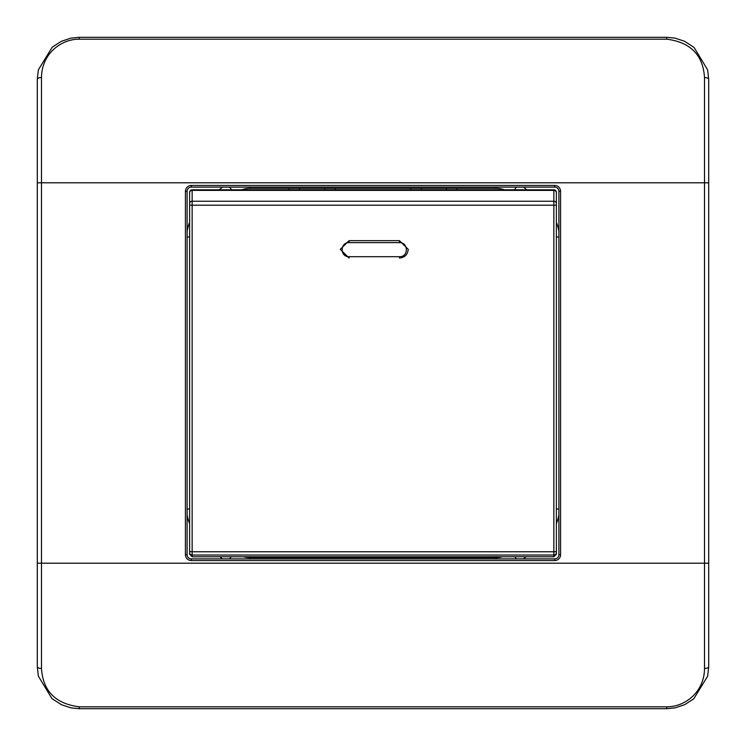 <?xml version="1.0" encoding="UTF-8"?>
<svg xmlns="http://www.w3.org/2000/svg" width="746" height="746" viewBox="0 0 746 746"><rect width="100%" height="100%" fill="white"/><g stroke="black" fill="none" stroke-linecap="round" stroke-linejoin="round"><path stroke-width="1.12" d="M324.743 189.801L324.743 188.365M335.234 189.801L335.234 188.365L337.332 188.365M286.977 188.365L289.075 188.365L289.075 189.801M299.566 188.365L299.566 189.801M446.434 189.801L446.434 188.365M456.925 189.801L456.925 188.365M410.766 188.365L410.766 189.801M421.257 188.365L421.257 189.801M421.257 556.777L421.257 557.635M410.766 556.777L410.766 557.635M456.925 557.635L456.925 556.777M446.434 557.635L446.434 556.777M299.566 556.777L299.566 557.635M289.075 556.777L289.075 557.635M335.234 557.635L335.234 556.777M324.743 557.635L324.743 556.777M249.938 558.894L249.938 557.635A25.177 25.177 0 0 1 243.438 556.777A25.177 25.177 0 0 0 249.938 557.635L496.062 557.635A25.177 25.177 0 0 0 502.562 556.777M504.436 189.801A25.177 25.177 0 0 0 496.062 188.365L249.938 188.365A25.177 25.177 0 0 0 241.564 189.801M253.938 188.365L253.407 188.365M192.142 189.801A2.518 2.499 180 0 0 189.624 192.3L189.624 554.259L192.142 556.777L192.142 555.052L553.858 555.052L553.858 201.234L192.142 201.234L192.142 551.77L553.858 551.77A2.518 0.522 -0 0 0 556.376 551.247L556.376 192.3A2.518 2.499 180 0 0 553.858 189.801L192.142 189.801L192.142 190.37L553.858 190.37L553.858 189.801M556.376 554.259L556.376 552.562A2.518 2.49 180 0 1 553.858 555.052L553.858 556.777L556.376 554.259L556.376 552.525M556.376 552.562L556.376 551.247M666.737 706.816C685.014 706.984 704.401 692.046 704.504 668.435A4.196 1.697 0 0 0 708.7 666.737L707.618 676.212L693.752 698.834L684.688 704.672L675.121 707.851L666.737 708.7L666.737 706.816L79.263 706.816C55.484 703.758 42.895 690.964 41.496 668.435A4.196 1.697 0 0 1 37.3 666.737L38.372 676.146L37.3 666.737L37.3 79.263L38.382 69.788L52.248 47.166L61.312 41.328L70.879 38.149L79.263 37.3L666.737 37.3L674.971 38.111L666.737 37.3L666.737 39.184C690.516 42.242 703.105 55.036 704.504 77.565A4.196 1.697 180 0 1 708.7 79.263L707.628 69.854L694.069 47.427L684.576 41.282L674.971 38.111M707.618 676.212L708.7 666.737L708.7 79.263L707.628 69.854M666.737 39.184L79.263 39.184C60.986 39.016 41.599 53.954 41.496 77.565L41.496 563.211L704.504 563.211L704.504 182.789L37.3 182.789M675.121 707.851L666.737 708.7L79.263 708.7L71.029 707.889L79.263 708.7L79.263 706.816M38.372 676.146L51.931 698.573L61.424 704.718L71.029 707.889M191.302 558.894L554.698 558.894A4.196 4.196 0 0 0 558.894 554.698L558.894 191.302A4.196 4.196 0 0 0 554.698 187.106L191.302 187.106A4.196 4.196 0 0 0 187.106 191.302L187.106 554.698A4.196 4.196 0 0 0 191.302 558.894L191.302 560.572A5.875 5.875 0 0 1 185.428 554.698L185.428 191.302A5.875 5.875 0 0 1 191.302 185.428L554.698 185.428A5.875 5.875 0 0 1 560.572 191.302L560.572 554.698A5.875 5.875 0 0 1 554.698 560.572L191.302 560.572M349.081 256.708C339.906 257.156 339.859 242.217 349.081 242.646L399.436 242.646C408.621 242.208 408.649 257.146 399.436 256.708L349.081 256.708L349.081 258.041L340.269 249.35L349.081 240.66L399.436 240.66L408.249 249.35C407.614 254.712 404.677 257.612 399.436 258.041L399.436 256.708M556.376 523.627A37.766 37.766 0 0 0 558.894 514.647M558.894 231.353A37.766 37.766 0 0 0 556.376 222.373M526.779 189.801A239.186 239.186 0 0 0 523.515 187.106M222.485 187.106A239.186 239.186 0 0 0 219.221 189.801M189.624 222.373A37.766 37.766 0 0 0 187.106 231.353M187.106 514.647A37.766 37.766 0 0 0 189.624 523.627M219.921 556.777A239.186 239.186 0 0 0 222.485 558.894M523.515 558.894A239.186 239.186 0 0 0 526.079 556.777M556.376 509.024L558.894 509.024M514.833 556.777L516.456 558.894M496.062 558.894L496.062 557.635M231.167 556.777L229.544 558.894M187.106 509.024L189.624 509.024M189.624 236.976L187.106 236.976M231.624 189.801L229.544 187.106M249.938 187.106L249.938 188.365M496.062 188.365L496.062 187.106M514.376 189.801L516.456 187.106M558.894 236.976L556.376 236.976M189.624 192.869A2.518 2.499 0 0 1 192.142 190.37L192.142 201.234A2.518 2.35 -0 0 0 189.624 203.593M556.376 203.593A2.518 2.35 0 0 0 553.858 201.234L553.858 190.37A2.518 2.499 0 0 1 556.376 192.869M556.376 205.187L189.624 205.187M189.624 551.247A2.518 0.522 0 0 0 192.142 551.77L192.142 555.052A2.518 2.49 180 0 1 189.624 552.562M37.3 563.211L41.496 563.211L41.496 668.435M704.504 668.435L704.504 563.211L708.7 563.211M708.7 182.789L704.504 182.789L704.504 77.565M41.496 77.565A4.196 1.697 180 0 0 37.3 79.263L38.382 69.788M70.879 38.149L79.263 37.3L79.263 39.184M554.698 560.572L554.698 558.894M185.428 554.698L187.106 554.698M187.106 191.302L185.428 191.302M191.302 185.428L191.302 187.106M554.698 187.106L554.698 185.428M560.572 191.302L558.894 191.302M558.894 554.698L560.572 554.698M399.436 242.646L399.436 240.66M349.081 240.66L349.081 242.646M553.858 556.777L192.142 556.777M684.576 41.282L694.069 47.427M61.321 41.328L52.239 47.157M61.424 704.718L51.931 698.573M684.679 704.672L693.761 698.843"/></g></svg>
